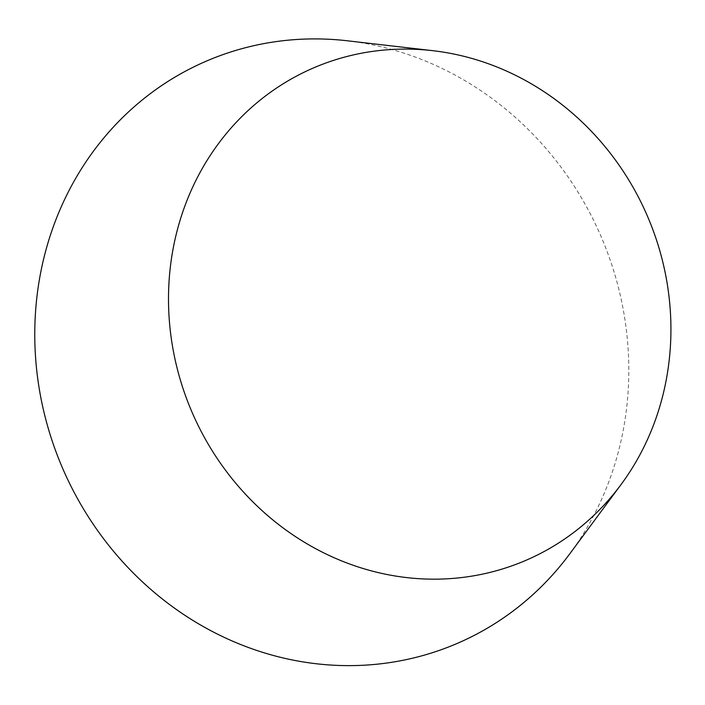 <?xml version="1.0" encoding="UTF-8"?>
<svg xmlns="http://www.w3.org/2000/svg" width="705" height="705" viewBox="0 0 705 705"><rect width="100%" height="100%" fill="white"/><g stroke="black" fill="none" stroke-linecap="round" stroke-linejoin="round"><path stroke-width="0.53" stroke-dasharray="3.52 2.64" d="M347.371 40.793A317.021 293.104 -113.4 0 1 627.142 403.181A317.021 293.104 -113.4 0 1 569.834 553.742"/><path stroke-width="1.06" d="M621.052 484.538L569.834 553.742A317.021 293.104 -113.4 0 1 223.406 636.994A317.021 293.104 -113.4 0 1 36.431 301.343A317.021 293.104 -113.4 0 1 347.371 40.793L432.896 50.69A268.138 247.904 -113.4 0 1 669.521 357.197A268.138 247.904 -113.4 0 1 621.052 484.538A268.138 247.904 -113.4 0 1 328.054 554.95A268.138 247.904 -113.4 0 1 169.905 271.064A268.138 247.904 -113.4 0 1 432.896 50.69"/></g></svg>
